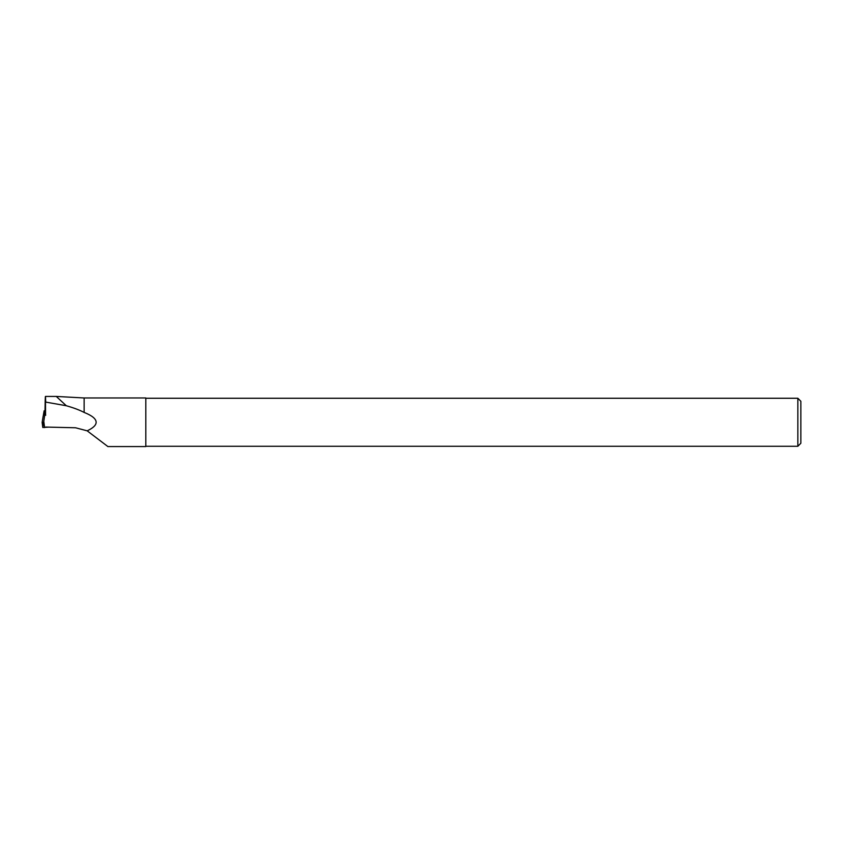 <?xml version="1.0" encoding="UTF-8"?>
<svg xmlns="http://www.w3.org/2000/svg" width="843" height="843" viewBox="0 0 843 843"><rect width="100%" height="100%" fill="white"/><g stroke="black" fill="none" stroke-linecap="round" stroke-linejoin="round"><path stroke-width="1.26" d="M45.048 410.857L44.121 410.815L44.69 415.346L45.722 415.23M44.121 410.815L42.15 422.417M43.646 422.227L42.15 422.427L42.793 427.496L48.557 427.127L42.793 427.496L42.15 422.427L43.141 416.316M44.69 415.346L43.783 421.384L44.595 427.58M45.575 415.251L45.438 396.431L56.26 396.431L66.302 405.736C73.741 407.854 79.685 410.088 84.131 412.427C92.077 415.557 96.091 418.845 96.155 422.269C96.113 425.209 93.12 428.065 87.177 430.826L107.83 446.516M56.249 396.431L84.131 397.97L84.131 412.427M87.177 430.826L75.522 427.77L45.722 427.064M84.131 397.97L145.818 397.97L145.818 446.569L107.83 446.569M66.302 405.736L45.722 402.1C45.459 392.933 45.237 395.135 45.048 408.718L45.048 411.047M145.818 398.265L797.847 398.265L797.847 446.274L145.818 446.274M797.847 398.265L800.85 401.279L800.85 443.26L797.847 446.274M42.793 427.496L43.783 421.384"/></g></svg>
